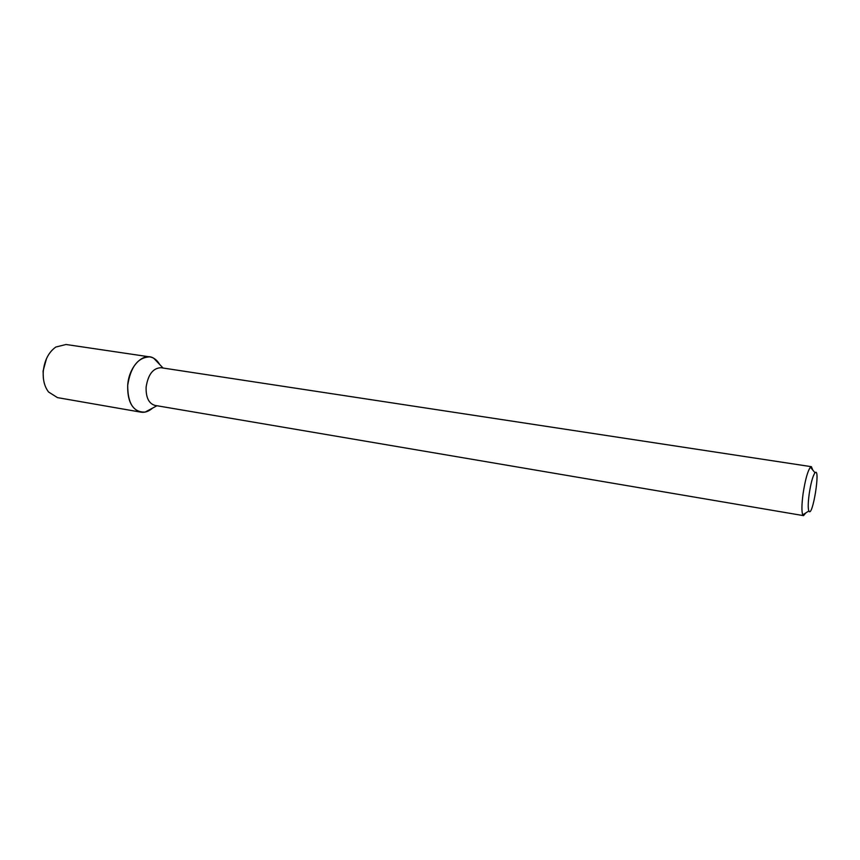 <?xml version="1.0" encoding="UTF-8"?>
<svg xmlns="http://www.w3.org/2000/svg" width="860" height="860" viewBox="0 0 860 860"><rect width="100%" height="100%" fill="white"/><g stroke="black" fill="none" stroke-linecap="round" stroke-linejoin="round"><path stroke-width="1.29" d="M140.889 412.155C144.931 412.779 148.845 411.413 152.628 408.07L145.103 412.09C133.504 412.445 127.699 403.512 127.699 385.301C128.806 366.435 143.512 351.632 153.779 358.276L159.659 364.457C157.111 360.093 153.822 357.566 149.791 356.889L66.026 344.494L55.792 347.042C48.579 352.277 44.397 360.447 43.258 371.563C42.796 379.894 44.559 386.699 48.547 391.988L57.469 397.621L140.889 412.155C131.72 409.414 127.323 400.47 127.699 385.301C130.655 366.758 138.019 357.287 149.791 356.889M805.917 512.85L803.519 515.635L154.972 405.404C148.78 403.544 145.824 397.449 146.114 387.097C148.113 374.455 153.091 368.005 161.046 367.725L811.399 466.69L812.797 470.087M803.519 515.635L802.745 514.871C801.552 511.635 801.66 504.573 803.089 493.661C805.229 479.815 807.68 470.99 810.432 467.173L811.399 466.69M809.185 493.995C810.883 482.944 812.829 475.87 814.99 472.785C820.902 466.432 812.463 518.86 808.841 510.98C807.916 508.367 808.034 502.702 809.185 493.995M43.355 378.131L43.086 371.047L46.515 358.566M163.056 368.026L153.779 358.276M156.982 405.748L145.103 412.09M814.99 472.785L810.432 467.173M808.841 510.98L802.745 514.871"/></g></svg>
